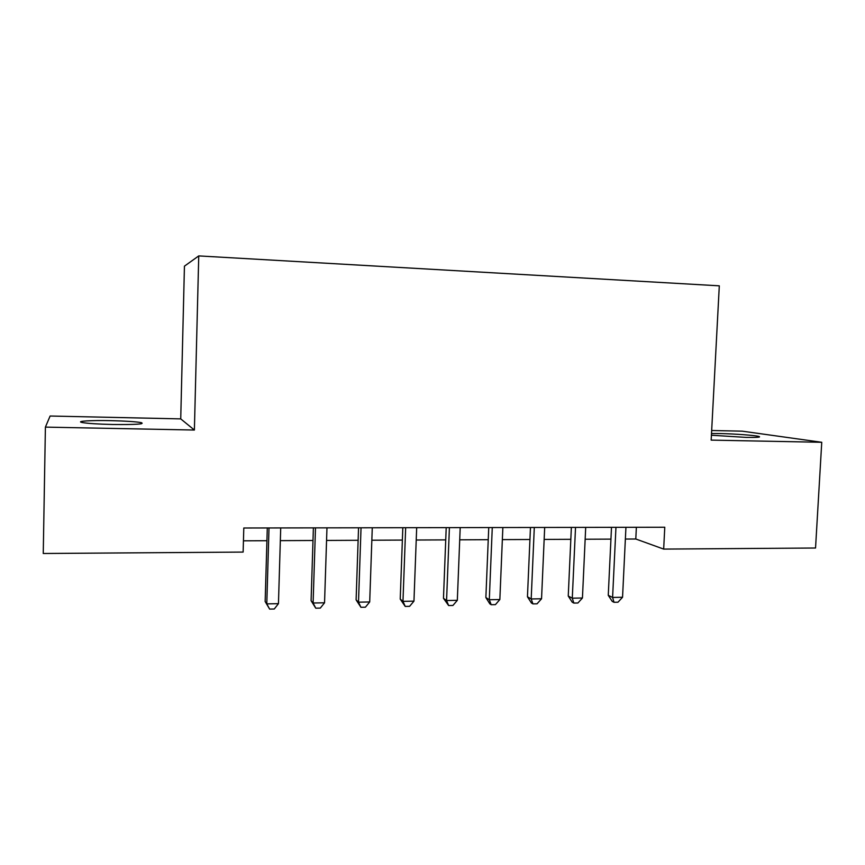 <?xml version="1.0" encoding="UTF-8"?>
<svg xmlns="http://www.w3.org/2000/svg" width="865" height="865" viewBox="0 0 865 865"><rect width="100%" height="100%" fill="white"/><g stroke="black" fill="none" stroke-linecap="round" stroke-linejoin="round"><path stroke-width="1.3" d="M112.569 424.488C135.794 424.726 145.342 424.11 141.2 422.617C135.762 421.666 125.771 421.017 111.239 420.66C91.366 420.195 75.06 421.179 82.272 422.531C87.743 423.482 97.842 424.131 112.569 424.488M711.419 435.236L746.052 437.398C757.048 437.56 761.33 437.247 758.886 436.436C755.113 435.344 734.569 433.83 720.188 433.56L711.506 433.527M45.402 427.115L194.387 430.035L180.731 418.887L50.116 416.022L45.402 427.115L43.25 553.492L243.13 552.075L243.8 527.996L664.774 527.239L663.671 549.091L815.544 548.01L821.75 442.285L742.321 431.181L711.668 430.511M180.731 418.887L184.44 266.161L198.745 255.91L719.302 285.828L711.16 440.123L821.75 442.285M194.387 430.035L198.745 255.91M625.373 539.057L635.797 539.003L663.671 549.091M243.443 540.82L266.928 540.712M280.336 540.647L312.989 540.495M326.559 540.441L358.132 540.29M371.842 540.225L402.366 540.084M416.216 540.019L445.735 539.89M459.715 539.825L488.249 539.684M502.349 539.619L529.942 539.5M544.161 539.425L570.824 539.306M585.151 539.241L610.939 539.122M636.37 527.282L635.797 539.003M611.501 527.336L608.257 595.325L612.593 597.445L615.956 527.326M622.551 597.261L617.978 602.213L614.009 602.289L612.593 597.445L622.551 597.261L625.936 527.304M614.009 602.289L612.269 601.424L608.257 595.325M571.365 527.401L568.251 596.05L572.284 598.191L575.528 527.401M582.437 598.007L577.907 603.002L573.852 603.078L572.284 598.191L582.437 598.007L585.702 527.38M573.852 603.078L572.23 602.213L568.251 596.05M530.461 527.477L527.455 596.785L531.197 598.958L534.3 527.466M541.544 598.764L537.057 603.813L532.927 603.889L531.197 598.958L541.544 598.764L544.68 527.455M532.927 603.889L531.424 603.002L527.455 596.785M488.747 527.553L485.871 597.542L489.298 599.737L492.272 527.542M499.851 599.542L495.407 604.635L491.19 604.711L489.298 599.737L499.851 599.542L502.857 527.531M491.19 604.711L489.817 603.824L485.871 597.542M446.21 527.628L443.475 598.31L446.567 600.537L449.4 527.628M457.325 600.332L452.925 605.468L448.632 605.554L446.567 600.537L457.325 600.332L460.202 527.607M448.632 605.554L443.475 598.31M402.82 527.704L400.225 599.088L402.971 601.337L405.663 527.704M413.957 601.143L409.599 606.333L405.22 606.419L402.971 601.337L413.957 601.143L416.681 527.682M405.22 606.419L400.225 599.088M358.553 527.791L356.11 599.888L358.499 602.17L361.04 527.78M369.701 601.964L365.398 607.198L360.932 607.295L358.499 602.17L369.701 601.964L372.274 527.769M360.932 607.295L356.11 599.888M313.389 527.866L311.097 600.699L313.108 603.013L315.487 527.866M324.548 602.797L320.299 608.095L315.747 608.182L313.108 603.013L324.548 602.797L326.97 527.845M315.747 608.182L311.097 600.699M267.296 527.953L265.155 601.532L266.788 603.878L269.004 527.953M278.454 603.662L274.27 609.003L269.621 609.09L266.788 603.878L278.454 603.662L280.714 527.931M269.621 609.09L265.155 601.532M141.168 423.828L141.2 422.617M758.843 437.149L758.886 436.436"/></g></svg>
